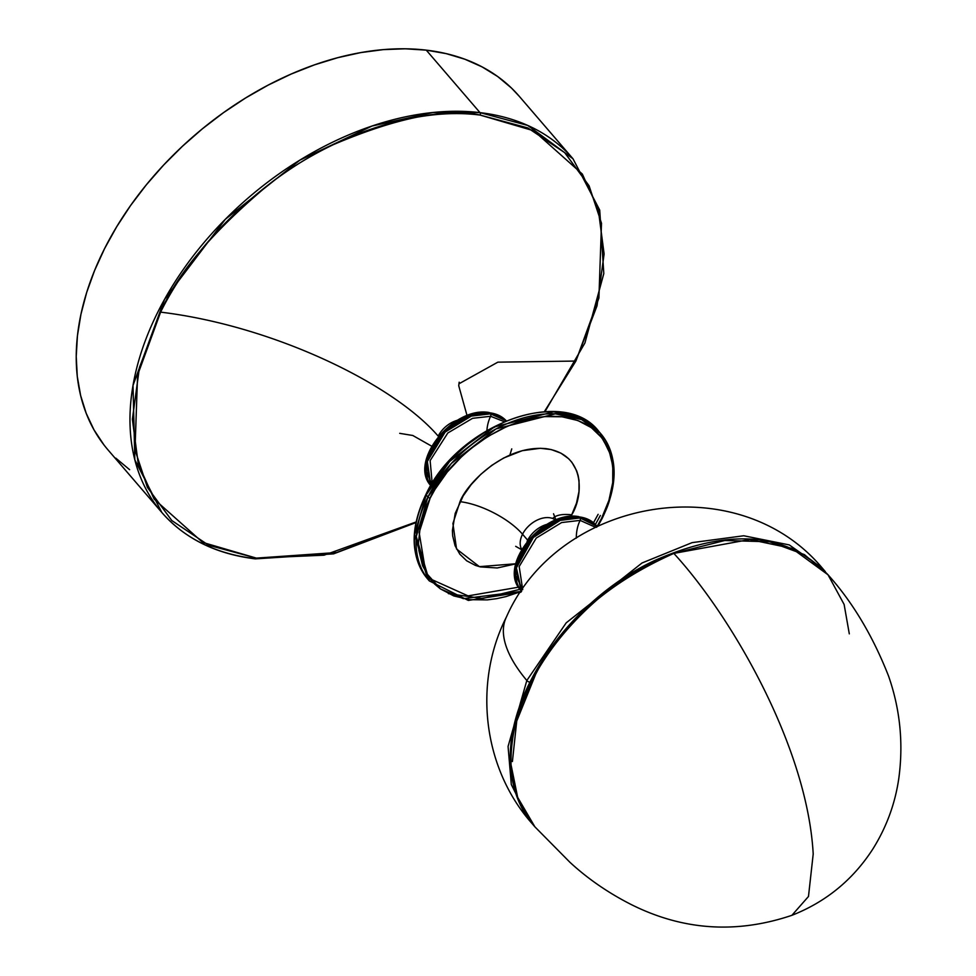 <?xml version="1.0" encoding="UTF-8"?>
<svg xmlns="http://www.w3.org/2000/svg" width="976" height="976" viewBox="0 0 976 976"><rect width="100%" height="100%" fill="white"/><g stroke="black" fill="none" stroke-linecap="round" stroke-linejoin="round"><path stroke-width="1.46" d="M813.203 854.012L808.482 896.48L791.902 915.317L808.482 896.48L813.203 854.012C807.262 745.749 730.329 614.734 673.83 553.404C730.329 614.734 807.262 745.749 813.203 854.012M828.014 574.779C787.388 532.323 729.719 527.528 654.994 560.383C571.985 598.691 505.678 691.52 510.558 763.683C511.753 788.852 519.866 809.909 534.897 826.843L516.755 795.806L511.034 764.769A3.562 2.33 177.5 0 1 510.558 763.647A3.562 2.33 -2.5 0 0 511.034 764.769C507.679 740.284 517.683 706.734 541.058 664.131C568.898 617.357 613.148 580.452 673.83 553.404L749.714 539.521L791.926 548.39L828.014 574.779C852.646 602.192 872.825 635.974 888.575 676.1C900.079 709.088 903.508 743.017 898.872 777.896C895.248 803.468 886.501 827.294 872.629 849.364C852.756 879.962 825.842 901.946 791.902 915.317C736.477 934.02 682.919 930.421 631.228 904.545C608.292 892.881 587.869 878.827 569.984 862.345L534.897 826.843L518.085 799.417L511.034 764.769C508.655 655.884 624.103 566.69 673.83 553.404L724.778 540.497L769.698 541.79L804.431 554.636L828.014 574.779L844.118 604.437L849.303 633.851M536.922 671.134L516.743 721.057L512.4 761.536M655.957 561.041L639.939 569.35L624.274 578.878L609.146 589.553L594.677 601.253L581.013 613.892L568.288 627.324M556.625 641.439L546.145 656.092M480.143 115.083L527.809 127.929L564.689 152.659L589.077 185.794L601.497 223.26L598.91 298.058L575.889 361.059L497.858 362.157L458.903 383.824L497.858 362.157L575.889 361.059L544.376 411.628L575.889 361.059L597.031 305.781L604.107 253.943L598.264 209.376L582.343 174.07L533.799 130.796L480.143 115.083A1.781 1.122 -83.3 0 0 480.009 112.63A1.781 1.122 96.7 0 1 480.143 115.083C410.091 105.908 325.167 140.312 269.266 184.122C213.5 230.641 177.29 273.317 160.613 312.137C273.744 325.825 393.474 384.141 438.187 436.126C393.474 384.141 273.744 325.825 160.613 312.137C197.762 236.851 271.413 173.447 333.182 144.716C396.549 117.754 445.544 107.885 480.143 115.083M459.452 419.814A22.594 15.177 139.3 0 0 438.187 436.126A22.594 15.177 -40.7 0 1 453.974 421.486M521.208 590.7L515.474 566.897L532.396 536.446L559.297 519.342L579.085 516.89A1.781 1.122 -83.3 0 0 578.548 516.585A1.781 1.122 -83.3 0 0 577.951 516.768A1.781 1.122 96.7 0 1 578.548 516.585A1.781 1.122 96.7 0 1 579.085 516.89A49.715 33.379 139.3 0 0 527.211 542.266A49.715 33.379 139.3 0 0 520.745 590.175A49.715 33.379 139.3 0 0 521.208 590.7M522.697 589.65L519.171 566.531L536.263 538.069L561.59 522.563L580.122 520.379L561.59 522.563L536.263 538.069L519.171 566.531L522.697 589.65L515.853 575.657L522.599 589.504M580.122 520.379A1.781 1.122 -83.3 0 0 580 517.939L560.224 520.391L533.335 537.459L516.389 567.886L521.623 591.188A49.715 33.379 -40.7 0 1 528.138 543.29A49.715 33.379 -40.7 0 1 580 517.939L579.085 516.89L580 517.939A49.715 33.379 -40.7 0 1 597.007 526.357L580 517.939A1.781 1.122 96.7 0 1 580.122 520.379A25.803 16.275 -83.3 0 0 576.34 538.142A25.803 16.275 96.7 0 1 580.122 520.379L595.323 527.199L580.122 520.379M430.819 485.584L426.097 462.051L443.299 431.929L469.981 415.178L489.574 412.799A1.781 1.122 -83.3 0 0 489.025 412.494A1.781 1.122 -83.3 0 0 488.439 412.677A1.781 1.122 96.7 0 1 489.025 412.494A1.781 1.122 96.7 0 1 489.574 412.799A49.715 33.379 139.3 0 0 437.992 437.797A49.715 33.379 139.3 0 0 430.819 485.584M486.878 431.087A25.803 16.275 96.7 0 1 490.611 416.288L472.555 418.314L447.801 433.002L430.123 460.599L432.27 484.194L430.123 460.599L447.801 433.002L472.555 418.314L490.611 416.288A1.781 1.122 -83.3 0 0 490.477 413.848L471.323 416.093L445.129 432.087L427.342 461.489L430.855 485.511A49.715 33.379 -40.7 0 1 439.554 438.053A49.715 33.379 -40.7 0 1 490.477 413.848L489.574 412.799L490.477 413.848A49.715 33.379 -40.7 0 1 506.105 420.802L490.477 413.848A1.781 1.122 96.7 0 1 490.611 416.288A25.803 16.275 -83.3 0 0 486.914 430.404M601.57 518.341L608.939 500.31L612.721 482.583L612.782 465.833L609.122 450.729L601.875 437.821L591.334 427.634L577.877 420.534L562.042 416.801L544.437 416.593L525.722 419.9L516.182 422.84L506.642 426.61L487.902 436.443L470.249 449.045L462.038 456.231L447.24 472.042L435.089 489.232L430.148 498.15L419.155 532.567L425.743 572.461L440.493 588.943L463.368 598.666L521.477 591.395L505.983 596.592L496.54 598.678L487.28 599.898L469.663 599.679L453.828 595.958L440.383 588.857L434.71 584.124L429.83 578.658L422.584 565.763L418.924 550.647L418.484 542.449L420.424 525.125L426.024 507.154L430.148 498.15A1.781 0.695 -153.2 0 1 427.915 496.991L416.276 536.605L429.33 580.915A112.996 75.86 -40.7 0 1 427.915 496.991L426.195 494.991L449.643 461.453L494.246 426.951L553.599 411.835L579.951 417.618L598.947 431.575A112.996 75.86 139.3 0 0 511.827 419.119A112.996 75.86 139.3 0 0 426.195 494.991A1.781 0.695 -153.2 0 1 425.975 494.344A1.781 0.695 26.8 0 0 426.195 494.991L427.915 496.991A112.996 75.86 -40.7 0 1 513.547 421.12A112.996 75.86 -40.7 0 1 600.667 433.576L581.659 419.607L555.32 413.836L495.967 428.952L451.351 463.441L427.915 496.991A1.781 0.695 26.8 0 0 430.148 498.15C440.213 470.993 497.98 410.579 562.042 416.801C624.86 425.524 618.528 492.002 601.57 518.341A1.781 0.695 26.8 0 0 602.302 518.146A1.781 0.695 -153.2 0 1 601.57 518.341L596.629 527.26M599.789 432.588L610.378 454.316M600.667 433.576A112.996 75.86 -40.7 0 1 602.082 517.5A1.781 0.695 -153.2 0 1 602.302 518.146C618.564 484.047 618.028 455.853 600.667 433.576L598.947 431.575C563.969 385.215 458.147 424.377 425.975 494.344A1.781 0.695 -153.2 0 1 426.622 494.137M516.158 563.725L479.399 566.653L456.536 549L452.913 523.539L460.001 501.664A49.886 19.41 -153.2 0 1 522.538 534.226L527.699 540.216A22.594 15.177 -40.7 0 1 547.085 524.332M552.636 518.476A49.886 19.41 -153.2 0 1 571.716 514.828A49.886 19.41 26.8 0 0 554.368 517.06M527.077 541.534A22.594 15.177 -40.7 0 1 527.699 540.216L522.538 534.226A22.594 15.177 139.3 0 1 555.649 520.159A22.594 15.177 139.3 0 0 522.538 534.226A22.594 15.177 139.3 0 0 521.672 549.366M254.76 558.565A1.781 1.122 -83.3 0 0 255.297 558.87A1.781 1.122 -83.3 0 0 256.346 558.113L336.708 552.514L416.057 521.977L324.02 555.198L256.346 558.113A1.781 1.122 96.7 0 1 255.297 558.87A1.781 1.122 96.7 0 1 254.76 558.565A271.182 182.073 -40.7 0 1 161.772 512.412A271.182 182.073 -40.7 0 1 197.054 251.052A271.182 182.073 -40.7 0 1 480.009 112.63A271.182 182.073 -40.7 0 1 572.997 158.783L527.735 125.428L480.009 112.63L426.268 50.142L480.009 112.63L432.844 112.508L372.063 126.026L299.839 160.162L225.31 219.307L164.578 299.303L133.017 385.398L134.822 459.818L161.772 512.412L108.031 449.924A271.182 182.073 139.3 0 1 143.313 188.563A271.182 182.073 139.3 0 1 426.268 50.142L405.247 48.8L383.336 49.617L360.754 52.594L337.72 57.694L314.455 64.867L291.177 74.042L268.119 85.132L245.501 98.039L223.528 112.63L202.435 128.759L182.414 146.29L163.651 165.029L146.339 184.818L130.625 205.46L116.693 226.749L104.639 248.49L94.611 270.462L86.681 292.458L80.947 314.272L77.446 335.683L76.226 356.496L77.287 376.504L80.63 395.524L86.217 413.36L93.989 429.843L103.883 444.812M544.998 411.591L584.929 342.966L603.802 273.585L599.728 210.133L572.997 158.783L519.256 96.295A271.182 182.073 139.3 0 0 426.268 50.142L446.215 53.631L464.881 59.231L482.095 66.893L497.687 76.531L511.497 88.072L519.378 96.441M532.237 823.756L529.212 820.267L511.302 784.533L508.069 746.457L526.82 680.504A179.987 71.748 -153.9 0 1 506.324 617.198A179.987 71.748 26.1 0 0 526.82 680.504L508.069 746.457L511.302 784.533L529.212 820.267C482.388 764.72 473.689 681.602 506.41 617.015C558.833 497.601 737.466 466.528 822.365 568.166L789.255 544.913L743.749 535.763L692.094 542.632L642.001 562.993L566.202 622.834L526.82 680.504A2.843 1.135 26.1 0 0 529.809 682.236A2.843 1.135 -153.9 0 1 526.82 680.504L566.202 622.834L642.001 562.993L692.094 542.632L743.749 535.763L789.255 544.913L822.365 568.166L825.33 571.655M115.79 458.134L129.613 469.676M256.346 558.113L208.681 545.267L171.8 520.537L147.413 487.402L134.993 449.936L137.579 375.138L160.613 312.137L139.458 367.415L132.382 419.253L138.238 463.82L154.147 499.126L202.691 542.4L256.346 558.113M522.538 534.226A49.886 19.41 26.8 0 0 460.001 501.664C466.552 483.974 504.202 444.592 545.962 448.655C586.893 454.34 582.77 497.662 571.716 514.828L576.511 503.067L578.988 491.514L579.024 480.607L578.134 475.519L576.645 470.761L571.924 462.356L568.74 458.793L560.883 453.132L551.294 449.582L540.338 448.289L522.294 450.668L503.689 458L491.77 465.357L480.778 474.348L471.14 484.645L463.21 495.857L455.194 513.413L452.4 530.529L452.681 535.885L455.072 545.73L459.794 554.136L466.662 560.785L475.434 565.409L480.424 566.91L497.235 567.971L515.743 563.86M570.862 516.463L571.716 514.828M426.195 494.991A112.996 75.86 139.3 0 0 427.61 578.914L414.556 534.604L426.195 494.991M503.201 422.608L484.474 432.453L466.809 445.044M458.598 452.242L450.9 459.928L437.358 476.508M429.867 578.707L468.077 595.885L518.561 587.186M593.493 522.746L598.129 514.34M600.362 515.499L595.372 524.502M520.025 589.297L482.461 598.495L448.387 593.628M426.329 471.567L431.77 484.023M506.19 420.766A49.715 33.379 139.3 0 0 489.574 412.799L506.19 420.766L489.049 412.494C452.913 405.992 407.724 462.38 431.233 486.085M490.611 416.288L504.141 421.632L490.611 416.288M511.753 448.899L509.899 455.023L511.753 448.899M527.699 540.216A22.594 15.177 -40.7 0 1 543.498 525.576M521.648 591.236L520.745 590.175C497.235 566.47 542.436 510.082 578.561 516.585L596.141 525.344A49.715 33.379 139.3 0 0 579.085 516.89L597.044 526.406M459.184 382.202L458.732 385.752L467.077 415.691M521.513 549.647L515.694 546.328M161.772 512.412C184.598 538.508 215.769 553.99 255.285 558.87L333.597 553.856L415.935 522.599M825.354 571.68L822.365 568.166M431.648 446.166L412.799 435.491L399.721 433.344M555.942 520.037L553.538 513.779M425.975 494.344C409.7 528.443 410.249 556.637 427.61 578.914L429.33 580.915L468.334 600.423L520.928 592.188M602.302 518.146L598.093 525.832"/></g></svg>
